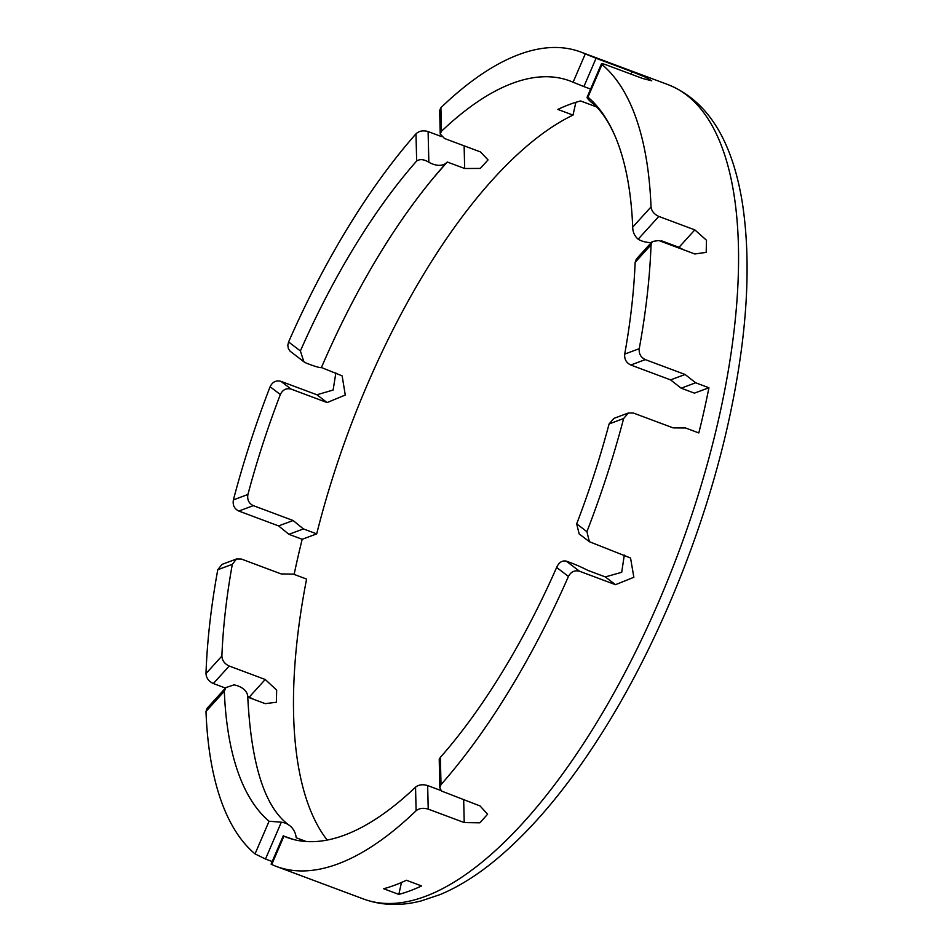 <?xml version="1.0" encoding="UTF-8"?>
<svg xmlns="http://www.w3.org/2000/svg" width="952" height="952" viewBox="0 0 952 952"><rect width="100%" height="100%" fill="white"/><g stroke="black" fill="none" stroke-linecap="round" stroke-linejoin="round"><path stroke-width="1.43" d="M681.168 388.19L695.662 382.787L708.931 387.75L694.424 393.152L681.168 388.19L670.577 379.884L630.795 365.021C626.285 362.807 624.262 359.166 624.714 354.096A403.827 161.471 110.5 0 0 635.139 262.347L651.037 244.819L652.287 241.487L658.82 240.535L694.817 253.982L706.194 252.375L706.491 240.249L694.817 229.884L678.99 247.341L661.545 240.82A19.861 12.9 -1.4 0 1 660.533 241.177M708.931 387.75A434.731 173.823 110.5 0 1 698.827 432.946L685.559 427.983L673.147 427.888L633.366 413.025L628.356 413.001L623.631 418.523L609.101 423.938L613.85 418.404M327.202 840.069A403.827 161.471 -69.5 0 1 306.592 579.066L293.323 574.115L281.173 573.925L241.391 559.05L236.501 558.991L232.312 564.31L217.782 569.724L221.995 564.393M288.932 534.322L303.426 528.919L316.695 533.882L302.189 539.284L288.932 534.322L278.603 525.92L238.821 511.045C234.323 508.832 232.514 505.107 233.395 499.883A434.731 173.823 -69.5 0 1 270.106 386.738L280.34 394.533C282.72 389.689 286.314 387.88 291.133 389.106L280.911 381.324C276.104 380.098 272.498 381.895 270.106 386.738M651.037 244.819A434.731 173.823 -69.5 0 1 639.244 348.682C638.78 353.751 640.791 357.393 645.301 359.606L685.083 374.481L695.662 382.787M596.083 106.541A403.827 161.471 -69.5 0 0 595.762 106.624L580.601 100.96A403.827 161.471 110.5 0 0 557.86 109.432L573.009 115.097A403.827 161.471 -69.5 0 0 316.695 533.882M280.34 394.533A403.827 161.471 110.5 0 0 247.925 494.469C247.032 499.693 248.841 503.418 253.327 505.643L293.109 520.518L303.426 528.919M446.75 162.518A403.827 161.471 -69.5 0 0 432.97 178.464A403.827 161.471 -69.5 0 0 321.419 367.531L342.137 375.85L345.278 395.02L327.131 402.565L291.133 389.106M573.104 82.229L583.897 86.572L596.059 58.286L585.29 53.895L573.104 82.229A403.827 161.471 110.5 0 0 569.879 80.92A403.827 161.471 110.5 0 0 441.478 131.269L440.229 133.994L444.524 138.504L480.522 151.951L488.031 159.912L480.296 168.421L464.671 168.504L447.226 161.995A19.861 12.84 -137.8 0 1 446.988 162.268A19.861 12.84 -137.8 0 1 428.84 162.233L428.102 131.566C423.235 130.138 419.201 130.876 416 133.792A434.731 173.823 -69.5 0 0 288.587 341.97L287.813 345.255L288.325 348.48L290.039 351.145L303.866 361.76L300.392 350.955L288.587 341.97M590.609 89.083L583.897 86.572M683.631 249.805L678.99 247.341M636.4 259.003L635.139 262.347M217.782 569.724A434.731 173.823 -69.5 0 0 205.989 673.588C206.298 678.086 208.75 681.394 213.355 683.536L229.23 666.031L265.227 679.49L276.663 690.105L276.366 702.255L265.191 703.647L247.758 697.126A19.861 12.9 178.6 0 0 247.746 696.733A19.861 12.9 178.6 0 0 234.025 684.857L225.874 687.594L207.012 708.395L205.989 711.465A434.731 173.823 -69.5 0 0 255.041 853.896L265.501 859.025L281.316 822.207L269.083 821.231L255.041 853.896M229.23 666.031C224.624 663.901 222.173 660.569 221.887 656.059A403.827 161.471 110.5 0 1 232.312 564.31M609.101 423.938A403.827 161.471 110.5 0 1 576.674 523.874L579.173 533.929M615.504 584.683L579.506 571.236L566.202 561.109A19.861 2.178 -156.7 0 1 587.872 570.403L605.317 576.924L615.504 584.683L633.853 577.281L630.545 558.015L589.383 541.712L586.92 531.668A434.731 173.823 -69.5 0 0 623.631 418.523M605.317 576.924L621.704 572.295L624.298 555.087M271.082 864.142L271.736 864.511A434.731 173.823 -69.5 0 0 276.33 866.427A434.731 173.823 -69.5 0 0 416.107 810.723C419.308 808.224 423.342 807.689 428.221 809.117L427.662 785.567L441.038 790.565M427.662 785.567C422.771 784.139 418.737 784.65 415.548 787.137A403.827 161.471 110.5 0 1 287.147 837.486A403.827 161.471 110.5 0 1 283.91 836.177L283.256 835.832M271.736 864.511L283.91 836.177L293.859 839.581M281.316 822.207A19.861 18.076 -52.7 0 1 289.539 825.503A19.861 18.076 -52.7 0 1 296.179 837.748L306.282 841.532M463.672 799.823L464.231 822.576L479.844 822.802L487.602 814.234L480.07 805.951L441.526 791.041L439.776 787.721L441.014 784.615A434.731 173.823 -69.5 0 0 568.439 576.436C571.01 571.736 574.71 569.998 579.506 571.236M441.014 784.615L440.359 757.411L439.229 759.053L439.776 787.685M440.359 757.411A398.959 159.519 -69.5 0 0 556.634 567.452L568.439 576.436M566.202 561.109C562.108 560.3 558.919 562.406 556.634 567.452M464.231 822.576L428.221 809.117M272.201 861.536L265.501 859.025M253.827 699.399L247.734 696.388M225.457 688.058L213.355 683.536M294.132 574.413A434.731 173.823 110.5 0 1 296.822 561.989A434.731 173.823 110.5 0 1 302.189 539.284M280.911 381.324L316.909 394.782L333.117 390.046L335.854 372.922M428.102 131.566L441.383 136.541M585.29 53.895A434.731 173.823 -69.5 0 0 580.696 51.991A434.731 173.823 -69.5 0 0 440.907 107.683L439.657 110.432M596.059 58.286L632.057 71.733L645.611 77.231L651.739 80.801L642.683 78.492L606.686 65.045C602.259 63.439 600.7 63.26 601.985 64.51L601.474 63.808M651.025 206.941L632.699 227.147C632.759 232.038 634.579 236.06 638.149 239.214L658.82 216.425C654.214 214.295 651.62 211.13 651.025 206.941A434.731 173.823 -69.5 0 0 601.985 64.51L587.943 97.175C586.23 96.925 587.205 98.484 590.859 101.864M658.82 216.425L694.817 229.884M406.409 880.267L421.569 885.931A434.731 173.823 110.5 0 1 398.817 894.404L383.656 888.74A434.731 173.823 -69.5 0 0 406.409 880.267M205.989 711.465L224.327 691.259A398.959 159.519 -69.5 0 0 269.083 821.231M224.327 691.259L225.874 687.594M321.419 367.531A19.861 2.178 23.3 0 1 305.973 362.962L303.866 361.76M416 133.792L416.655 160.995A398.959 159.519 -69.5 0 0 300.392 350.955M416.655 160.995C419.951 158.865 424.009 159.281 428.84 162.233M601.462 63.832L587.182 97.044L587.943 97.175A398.959 159.519 -69.5 0 1 615.408 136.898A398.959 159.519 -69.5 0 1 632.699 227.147M651.287 242.593A19.861 12.9 -1.4 0 1 638.149 239.214M573.009 115.097L575.877 102.304M398.817 894.404L401.482 882.48M685.083 374.481L670.577 379.884M293.109 520.518L278.603 525.92M645.301 359.606L630.795 365.021M253.327 505.643L238.821 511.045M639.244 348.682L624.714 354.096M247.925 494.469L233.395 499.883M221.887 656.059L205.989 673.588M586.92 531.668L576.674 523.874M415.548 787.137L416.107 810.723M276.33 866.427L363.485 898.997A434.731 173.823 -69.5 0 0 678.49 552.624A434.731 173.823 -69.5 0 0 667.852 84.561L580.696 51.991M441.478 131.269L440.907 107.683M265.227 679.49L249.353 696.995M316.909 394.782L327.131 402.565M464.124 145.823L464.671 168.504M632.057 71.733L631.021 74.137M613.79 418.428L628.308 413.013M222.09 564.357L236.608 558.943M283.303 835.713L271.13 864.035M439.657 110.539L440.229 134.113M652.203 241.582L636.317 259.099M579.125 533.893L589.347 541.676M432.97 178.464L446.988 162.268M289.539 825.503C265.144 808.319 251.209 765.396 247.746 696.733M590.228 101.412C599.677 108.29 608.078 120.119 615.408 136.898M363.485 898.997C381.466 905.542 400.649 906.197 421.046 900.961L440.133 894.571C458.483 886.907 477.047 875.316 495.825 859.799C533.191 828.692 569.201 785.424 603.854 730.005C659.272 641.588 705.349 527.467 728.732 420.903C747.272 336.258 751.759 263.299 742.227 202.026C733.004 146.013 710.977 101.828 667.852 84.561"/></g></svg>

